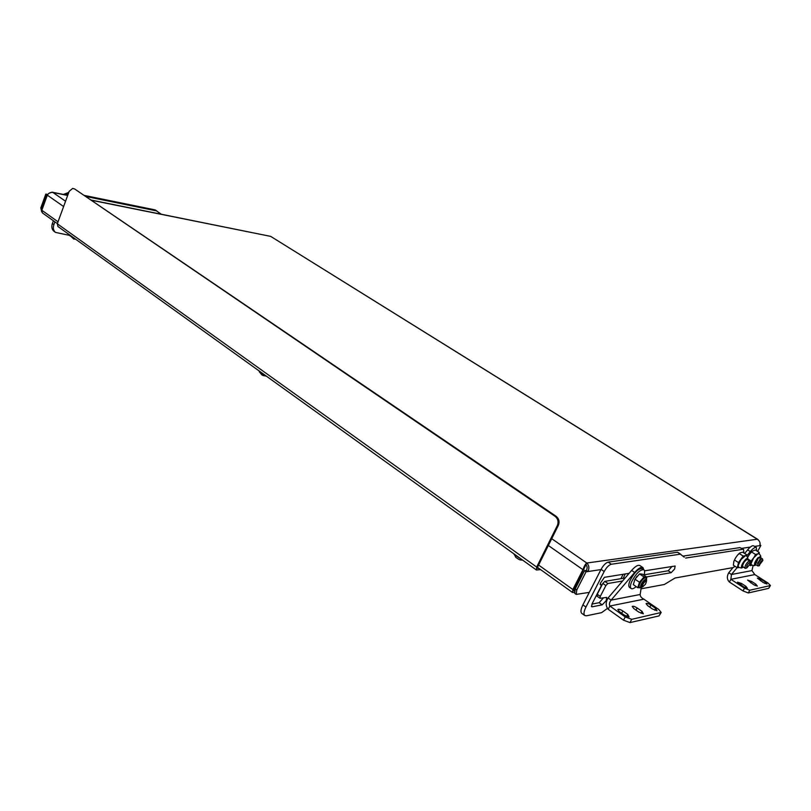 <?xml version="1.0" encoding="UTF-8"?>
<svg xmlns="http://www.w3.org/2000/svg" width="811" height="811" viewBox="0 0 811 811"><rect width="100%" height="100%" fill="white"/><g stroke="black" fill="none" stroke-linecap="round" stroke-linejoin="round"><path stroke-width="1.22" d="M600.961 569.586L587.874 571.552L586.302 570.457C587.499 568.217 587.377 566.301 585.917 564.73L586.789 563.027C585.441 563.949 584.163 566.179 582.967 569.707L572.88 589.536L572.515 592.476L574.239 592.385M67.658 195.461L52.968 192.501C50.535 192.136 48.65 193.018 47.312 195.147L41.848 210.262L58.027 221.819M585.917 564.73L573.853 589.374L573.965 590.895L573.539 590.59M758.397 540.025L757.302 539.234C759.795 540.957 760.617 543.086 759.745 545.641L754.585 546.421M586.302 570.457L584.437 570.741L586.008 571.836L587.874 571.552C589.506 568.207 589.141 565.358 586.789 563.027L757.302 539.234L270.702 236.386L757.89 539.447M586.008 571.836L576.763 589.992L576.205 594.402L589.283 592.385M620.902 578.679L623.172 574.289M757.616 551.429L760.86 545.468L759.745 545.641M574.705 593.328L575.212 588.887L576.763 589.992M584.437 570.741L575.212 588.887M65.549 201.24L52.968 192.501L52.056 192.166L48.934 193.342M90.842 199.982L270.702 236.386L91.156 200.205M41.706 211.914L40.824 207.9L41.584 208.447L41.675 211.519M47.748 194.478L45.811 194.093L40.824 207.9M47.504 194.822L46.582 194.63L41.584 208.447M548.337 545.489L582.967 569.707L583.92 569.565M759.988 544.931L760.86 545.468M46.582 194.63L45.811 194.093M42.486 212.969L41.848 210.262M575.84 585.461L576.662 586.039M72.767 188.416L74.622 188.963L556.093 516.272C559.002 518.705 559.752 521.747 558.343 525.386L537.663 566.919L537.825 568.45L537.379 568.136M558.343 525.386L557.37 525.477L536.669 567.061L536.385 569.991L540.602 569.616M74.622 188.963L555.109 516.343L556.093 516.272M57.926 226.492L57.307 223.775L69.178 191.315L72.696 188.395L73.477 188.73M557.37 525.477C558.769 521.828 558.019 518.776 555.109 516.343M538.788 568.318L537.825 568.45M747.367 588.289L745.897 586.312L741.538 583.484L737.493 582.156L743.535 586.819L747.367 588.289M766.993 584.021L765.513 582.126L761.255 579.389L757.362 578.091L763.303 582.592L766.993 584.021M757.342 586.12L755.862 584.184L751.554 581.406L747.59 580.098L753.581 584.67L757.342 586.12M737.108 567.629L731.461 574.492L730.873 579.318L754.818 574.583L751.929 570.599L753.125 565.551M756.612 550.811L756.349 547.526C755.112 546.959 753.105 548.307 750.317 551.571L746.667 556.011M750.317 551.571L747.62 549.868L744.65 553.467M733.002 567.599L728.765 572.738C726.707 576.347 726.909 579.449 729.403 582.034L730.873 579.318L744.508 588.198L749.8 590.226L748.3 592.953L743.008 590.925L729.403 582.034M747.62 549.868C750.398 546.614 752.415 545.266 753.662 545.844L756.298 547.496M751.929 570.599L731.461 574.492L728.765 572.738M754.818 574.583L768.088 583.089L770.42 585.542L749.8 590.226M770.42 585.542L768.686 588.35L748.3 592.953M53.384 220.774L52.37 223.552L53.891 224.647C52.827 227.992 53.374 230.577 55.523 232.412L69.422 235.352M63.38 194.447L68.793 192.369M161.277 214.195L154.962 209.856L84.06 195.38M154.962 209.856L156.939 211.032M54.134 231.399L54.002 231.307C51.853 229.483 51.306 226.898 52.37 223.552M156.503 210.87L85.611 196.434M68.459 193.282L65.509 194.883M54.905 221.859L53.891 224.647M641.025 588.816L664.381 584.478L675.026 578.02L732.779 567.649L735.141 566.362M591.401 606.243L592.192 606.81L602.188 604.834L606.222 600.657L606.699 597.383L600.039 598.295L600.302 596.399L605.888 585.552L602.826 583.413L604.803 581.375L625.159 577.969M591.939 604.094L599.167 602.695L603.556 597.758M646.489 576.915L671.133 572.708L674.6 569.048L675.127 566.027L644.532 570.832M644.056 574.806L668.234 570.772L672.045 566.382M597.342 596.197L597.251 594.24L602.826 583.413M684.251 557.177L680.368 554.187L611.291 564.253C608.868 564.983 606.506 567.406 604.185 571.512L601.073 569.363L582.896 604.864L585.947 607.054C583.849 611.372 583.454 614.191 584.761 615.519L586.475 615.792L601.62 612.64L607.469 608.372M601.073 569.363C603.384 565.257 605.756 562.844 608.179 562.114L611.291 564.253M680.368 554.187L677.428 552.261L608.179 562.114M677.428 552.261L680.682 554.227M682.974 556.113L739.946 547.618L743.575 549.503L743.849 552.96M743.525 549.463L739.946 547.618M581.811 613.38L581.73 613.319C580.412 611.991 580.798 609.173 582.896 604.864M592.192 606.81L591.645 606.719L592.04 603.891L601.032 586.394L601.255 584.741L600.15 584.123M600.15 584.447L600.961 584.69M600.596 584.751L600.515 583.048L604.408 577.32L629.123 573.326M604.803 581.375L607.875 583.514L622.574 581M607.875 583.514L605.888 585.552M604.185 571.512L585.947 607.054M685.599 558.059L742.683 549.341M629.083 616.938L627.785 614.454L622.868 610.977C620.354 609.406 618.671 608.909 617.8 609.507L619.472 611.697L624.399 615.194L629.083 616.938M657.042 610.734L655.693 608.372L650.888 605.047C648.476 603.556 646.874 603.07 646.073 603.607L647.746 605.716L652.561 609.061L657.042 610.734M643.336 613.775L642.008 611.352L637.152 607.956C634.689 606.425 633.046 605.939 632.215 606.496L633.888 608.645L638.754 612.062L643.336 613.775M643.792 569.707L642.971 567.629C641.146 566.707 638.369 568.318 634.658 572.475L611.109 600.12C609.406 602.38 609 604.347 609.872 606.03L643.883 599.177C641.4 597.92 640.163 596.349 640.173 594.493L641.227 587.448M634.658 572.475L631.617 570.407L608.078 597.991C605.543 602.32 605.584 606.081 608.189 609.274L609.872 606.03L625.23 616.918L631.708 619.33L629.995 622.595L623.527 620.182L608.189 609.274M631.617 570.407C635.327 566.25 638.095 564.649 639.94 565.581L642.89 567.568M640.173 594.493L611.109 600.12L608.078 597.991M643.883 599.177L658.816 609.517L661.178 612.477L631.708 619.33M661.178 612.477L659.049 615.914L629.995 622.595M755.538 564.476L758.184 558.485L759.755 557.329C760.819 557.998 760.059 560.006 757.474 563.351M751.422 564.983L751.077 563.533L753.591 557.938L759.218 552.443L755.264 549.949L752.324 551.216L750.043 553.629L751.817 551.652M747.641 557.451L748.127 556.539L747.651 557.471M755.325 565.155L754.798 565.226C753.966 563.919 755.031 561.405 757.981 557.684L760.667 556.904M754.798 565.226L756.156 564.872C754.098 565.014 754.798 562.743 758.255 558.059C759.988 556.346 760.819 556.255 760.748 557.775L760.525 556.427M751.848 565.206L750.935 564.537L751.128 561.08L755.72 555.119L758.863 553.467C760.485 555.282 761.093 556.346 760.667 556.67M751.219 562.54L752.628 559.397M751.797 565.237L750.489 565.642L750.935 564.537M754.554 556.488L755.517 554.45L756.825 554.055M758.457 553.173L759.278 553.781M759.218 552.443L759.299 553.801M751.128 561.08L748.016 559.103M750.489 565.642L749.465 564.993M755.517 554.45L751.544 551.946M750.043 553.629L748.127 556.539M746.749 567.984L749.688 564.537L750.155 562.773C749.465 562.145 748.33 563.189 746.769 565.916L746.749 567.984L745.339 568.308L742.46 566.433C743.008 563.463 744.518 561.161 746.982 559.509L747.499 559.691M742.268 567.599C742.106 568.136 740.828 568.035 738.446 567.284L738.203 565.358L741.102 559.478L746.647 554.724L742.623 552.179L739.845 552.93L737.554 555.119L738.811 553.781M739.135 553.467L743.16 556.022L746.11 555.565L747.326 556.833M733.884 561.293L735.506 557.998L733.884 561.293L733.357 565.206L737.351 567.781L738.497 562.581L743.16 556.022M742.481 567.497L741.629 567.345C740.321 565.693 746.718 556.62 747.793 558.586L747.813 558.637M741.923 567.568L743.322 567.213L742.106 567.274C740.879 565.693 747.012 557.066 747.935 559.083L747.793 558.586M738.821 567.497L737.949 566.504M738.446 564.223L740.078 560.918M742.126 558.039L744.417 555.829M745.948 555.261L746.536 555.89M746.647 554.724L746.617 555.961M738.618 567.578L737.351 567.781M738.497 562.581L734.472 560.006M737.554 555.119L735.506 557.998M73.74 238.9L75.747 239.286M73.862 239.103L69.543 235.089M74.105 238.11L69.472 235.504M263.028 375.534L262.419 375.108M265.045 375.189L261.902 373.861L259.307 371.063M515.431 556.802L516.09 557.613M515.908 557.431L513.992 553.913M520.297 559.914L519.152 559.6M521.818 559.529L514.062 554.42M759.137 565.399L762.847 560.462C761.205 560.675 759.968 562.327 759.137 565.399M758.184 565.936L757.616 565.652C758.386 562.135 759.978 559.854 762.391 558.809L762.583 559.184M744.944 568.258L745.36 565.561C747.032 562.499 748.472 560.989 749.678 561.019L750.145 562.753M643.326 583.636C642.292 585.542 642.2 586.505 643.062 586.546L645.556 584.123L646.408 581.639C645.921 580.747 644.887 581.416 643.326 583.636M642.758 586.546L641.795 586.667L642.596 583.241L646.063 580.392L646.286 581.325M627.785 574.887L628.566 573.418M621.307 578.618L621.672 577.189M623.284 578.284L625.2 573.955M629.589 587.448L629.518 587.397C628.403 586.394 628.576 584.133 630.015 580.625C634.435 572.272 638.521 568.288 642.271 568.673L643.812 569.717M636.189 586.617C633.908 588.563 632.215 589.202 631.13 588.512C630.025 587.509 630.198 585.248 631.637 581.74C636.067 573.377 640.153 569.393 643.893 569.768C644.857 570.589 644.867 572.384 643.924 575.171M641.998 586.748L641.065 586.221L642.038 583.231L645.404 579.845L646.195 580.534M641.075 587.468L637.781 587.711L633.32 584.65L634.993 579.186L639.534 573.904L642.353 574.107L646.813 577.138L646.479 579.257M637.781 587.711L639.473 582.247L644.005 576.945L639.534 573.904M644.005 576.945L646.813 577.138M639.473 582.247L634.993 579.186M634.648 579.814L637.101 576.195M639.727 587.448L639.676 587.438C638.662 586.941 638.906 585.299 640.406 582.501C642.87 578.75 644.735 577.3 646.002 578.152L646.61 579.926M640.872 587.488C638.247 588.563 638.004 586.89 640.173 582.48C644.005 577.118 646.103 576.033 646.468 579.206M642.93 586.586L641.582 587.367C640.254 587.387 640.325 586.008 641.765 583.21C644.218 579.622 645.84 578.537 646.62 579.966L646.377 581.467M538.595 565.044L572.88 589.536M47.312 195.147L63.613 206.541M551.723 538.686L586.789 563.027M750.357 547.06L741.761 548.348M536.669 567.061L57.307 223.775M745.137 587.701L745.897 586.312M764.803 583.423L765.513 582.126M755.132 585.522L755.862 584.184M743.008 590.925L744.508 588.198M768.686 588.35L770.146 585.714M750.763 582.856L751.554 581.406M760.485 580.788L761.255 579.389M740.717 584.984L741.538 583.484M668.234 570.772L671.133 572.708M597.251 594.24L600.302 596.399M599.167 602.695L602.188 604.834M626.731 616.472L627.785 614.454M654.71 610.237L655.693 608.372M640.994 613.288L642.008 611.352M623.527 620.182L625.23 616.918M659.049 615.914L660.701 612.781M636.006 610.136L637.152 607.956M649.793 607.135L650.888 605.047M621.682 613.258L622.868 610.977M52.127 192.177L67.708 195.319M572.515 592.476L537.47 567.376M57.358 223.623L42.436 212.938M574.654 593.297L576.205 594.402M536.385 569.991L57.875 226.462M156.989 211.063L155.479 210.069M54.002 231.307L55.523 232.412M680.713 554.237L677.803 552.332M600.17 583.981L601.245 584.731M596.987 596.136L600.039 598.295M581.73 613.319L584.761 615.519M755.122 565.257C755 565.784 753.754 565.683 751.381 564.963M747.418 556.975L747.945 558.86M259.256 371.712L261.953 374.966M262.977 375.513L266.353 376.122M515.928 557.451L519.273 559.641M520.743 560.026L522.649 560.127M762.857 560.492L762.583 559.134M759.532 565.622L758.143 565.946M757.778 565.896L755.517 564.466M762.37 558.799L760.13 557.38M749.648 561.009L747.377 559.56M643.062 586.546L642.282 586.738M641.795 586.667L641.065 586.16M646.043 580.382L645.303 579.875M646.408 581.619L646.286 580.848M629.518 587.397L631.13 588.512M641.582 587.367L639.676 587.438"/></g></svg>

